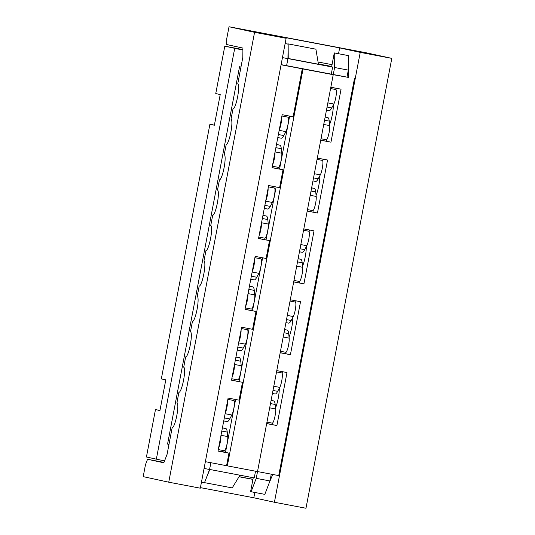 <?xml version="1.0" encoding="UTF-8"?>
<svg xmlns="http://www.w3.org/2000/svg" width="535" height="535" viewBox="0 0 535 535"><rect width="100%" height="100%" fill="white"/><g stroke="black" fill="none" stroke-linecap="round" stroke-linejoin="round"><path stroke-width="0.8" d="M209.901 124.26L214.368 125.23L220.219 94.555L215.752 93.578L224.8 46.164L234.718 48.324L156.347 459.157L146.429 457.004L155.471 409.589L159.938 410.559L165.79 379.877L161.323 378.907L209.901 124.26L214.388 125.11M287.944 58.596L332.623 67.076L331.272 74.144M209.586 469.436L254.245 477.915L255.529 471.215M224.8 46.164L242.91 49.608M318.385 63.939L331.707 66.467M155.471 409.589L159.958 410.439M288.151 43.91L315.904 49.18L318.432 64.22L288.238 58.489L288.151 43.91L287.763 44.084M315.904 49.18L287.81 43.83M239.974 475.2L232.21 487.907L204.524 482.65M209.807 469.476L205.708 479.567M346.988 77.127L348.325 70.118L334.602 67.51L334.783 53.025L334.288 52.918L331.626 66.862L332.623 67.076M234.718 48.324L242.903 50.049M156.347 459.157L164.553 460.889M240.964 67.049L239.54 66.748L167.555 444.11L168.98 444.411M168.986 444.384L167.555 444.11M334.602 67.51L333.265 74.525M204.076 468.446L209.573 469.489L210.864 462.715M271.252 474.177L269.954 480.952L256.232 478.343L257.522 471.569M282.447 57.606L287.944 58.649L286.606 65.665M256.232 478.343L251.096 491.752L250.594 491.645L253.249 477.728M201.427 482.323L204.43 482.891L209.573 469.489M285.122 43.582L288.124 44.164L287.944 58.649M348.325 70.118L348.506 55.633L334.783 53.025M348.506 55.633L334.288 52.918M269.954 480.952L264.818 494.36L251.096 491.752M285.122 43.596L288.124 44.164M163.977 462.401L147.546 459.277L163.817 462.815L167.107 454.242L172.156 427.739A12.78 2.287 100.8 0 1 172.156 427.739A12.78 2.287 100.8 0 0 176.791 415.648A12.78 2.287 100.8 0 0 176.951 402.641L178.917 392.322A12.78 2.287 100.8 0 1 178.917 392.322A12.78 2.287 100.8 0 0 183.552 380.224A12.78 2.287 100.8 0 0 183.706 367.217L185.672 356.898A12.78 2.287 100.8 0 1 185.672 356.898A12.78 2.287 100.8 0 0 190.306 344.801A12.78 2.287 100.8 0 0 190.46 331.794L192.433 321.475A12.78 2.287 100.8 0 1 192.433 321.475L192.453 321.481M192.439 321.481A12.78 2.287 100.8 0 0 197.061 309.384A12.78 2.287 100.8 0 0 197.221 296.377L199.187 286.058A12.78 2.287 100.8 0 1 199.187 286.058L199.207 286.058M199.201 286.058A12.78 2.287 100.8 0 0 203.822 273.96A12.78 2.287 100.8 0 0 203.975 260.953L205.942 250.634A12.78 2.287 100.8 0 1 205.942 250.634L205.968 250.641M205.955 250.634A12.78 2.287 100.8 0 0 210.576 238.536A12.78 2.287 100.8 0 0 210.736 225.529L212.703 215.21A12.78 2.287 100.8 0 1 212.703 215.21L212.723 215.217M212.709 215.217A12.78 2.287 100.8 0 0 217.337 203.119A12.78 2.287 100.8 0 0 217.491 190.112L219.477 179.793A12.78 2.287 100.8 0 1 219.457 179.793M219.47 179.793A12.78 2.287 100.8 0 0 224.091 167.696A12.78 2.287 100.8 0 0 224.245 154.689L226.238 144.37A12.78 2.287 100.8 0 1 226.218 144.37M226.225 144.37A12.78 2.287 100.8 0 0 230.846 132.272A12.78 2.287 100.8 0 0 231.006 119.265L232.992 108.953A12.78 2.287 100.8 0 1 232.972 108.946M232.986 108.946A12.78 2.287 100.8 0 0 237.607 96.855A12.78 2.287 100.8 0 0 237.761 83.848L242.816 57.345L242.93 48.076L226.659 44.539L226.733 38.741L229.02 26.75L366.254 52.804L391.801 58.368L305.98 508.25L274.415 502.258L360.236 52.376L391.801 58.368M281.109 64.621L348.486 77.415L348.352 68.085M303.031 68.968L333.225 74.699L257.516 471.589L227.321 465.858L303.031 68.968L302.288 68.808L293.14 116.777L282.159 114.697L272.054 167.689L283.028 169.769L272.068 167.595M235.594 399.491L225.502 452.389L228.973 453.145L226.579 465.697L227.321 465.858M289.649 116.115L279.558 169.013M283.028 169.769L279.624 187.624L268.644 185.538L258.539 238.53L269.513 240.616L258.552 238.436M276.134 186.962L266.042 239.861M269.513 240.616L266.109 258.465L255.135 256.379L245.023 309.377L256.004 311.457L245.043 309.284M262.618 257.803L252.527 310.701M256.004 311.457L252.594 329.306L241.619 327.226L231.508 380.218L242.489 382.304L231.528 380.124M249.103 328.644L239.018 381.549M242.489 382.304L239.085 400.153L228.104 398.067L217.992 451.058L228.973 453.145M281.082 64.782L302.288 68.808M226.579 465.697L205.366 461.672M333.225 74.699L348.486 77.415M320.726 140.224L330.958 142.17L341.062 89.178L330.837 87.232M307.21 211.071L317.442 213.01L327.554 160.018L317.322 158.072M293.695 281.912L303.927 283.858L314.038 230.859L303.806 228.92M280.186 352.752L290.411 354.698L300.523 301.707L290.291 299.76M266.671 423.6L276.903 425.539L287.007 372.547L276.776 370.608M257.516 471.569L278.728 475.595L354.438 78.705M338.535 53.727L339.651 47.896L265.541 33.825L286.131 38.299L254.566 32.307L229.02 26.75M339.651 47.896L360.236 52.376M200.418 487.632L253.831 497.777L274.415 502.258M286.131 38.299L200.311 488.187L168.746 482.195L254.566 32.307M147.546 459.277L145.487 464.641L143.199 476.631L168.746 482.195M221.65 451.587L218.026 450.905M335.084 88.041L334.83 89.358M252.955 479.293L239.085 476.658M252.935 479.4L239.025 476.759M272.716 474.458L269.239 482.831M332.048 64.661L318.058 62M333.325 104.98A12.78 2.287 100.8 0 1 329.6 124.448M326.537 139.715A12.78 2.287 100.8 0 1 326.571 141.24M323.127 159.176A12.78 2.287 100.8 0 1 322.545 160.513M319.81 175.828A12.78 2.287 100.8 0 1 316.085 195.288M313.022 210.563A12.78 2.287 100.8 0 1 313.062 212.081M309.611 230.023A12.78 2.287 100.8 0 1 309.029 231.354M306.294 246.668A12.78 2.287 100.8 0 1 302.569 266.136M299.506 281.403A12.78 2.287 100.8 0 1 299.546 282.928M296.096 300.864A12.78 2.287 100.8 0 1 295.521 302.201M292.785 317.509A12.78 2.287 100.8 0 1 289.054 336.976M285.998 352.244A12.78 2.287 100.8 0 1 286.031 353.769M282.58 371.705A12.78 2.287 100.8 0 1 282.005 373.042M279.27 388.356A12.78 2.287 100.8 0 1 275.538 407.817M272.482 423.091A12.78 2.287 100.8 0 1 272.516 424.609M254.841 492.461L253.831 497.777M221.664 451.52L225.529 452.249M276.903 425.539L266.684 423.506M290.411 354.698L280.2 352.665M303.927 283.858L293.715 281.818M317.442 213.01L307.23 210.977M330.958 142.17L320.746 140.13M261.461 223.215A7.811 1.398 100.8 0 1 259.094 235.607M265.748 200.745A7.811 1.398 -79.2 0 0 268.109 188.353M267.681 209.045L264.283 208.403L267.661 209.038A23.426 4.186 -79.2 0 0 267.681 209.045A23.426 4.186 -79.2 0 0 270.295 206.403L272.402 202.464A7.811 1.398 -79.2 0 0 274.682 193.958A7.811 1.398 -79.2 0 0 274.442 188.006L268.396 186.855M262.973 215.284L266.33 216.013A23.426 4.186 100.8 0 1 267.788 219.544L268.282 224.045A7.811 1.398 100.8 0 1 267.279 232.792A7.811 1.398 100.8 0 1 264.878 238.209L258.82 237.059M315.603 181.439L312.962 180.937L315.59 181.439A23.426 4.186 -79.2 0 0 315.603 181.439A23.426 4.186 -79.2 0 0 318.218 178.797L320.325 174.865A7.811 1.398 -79.2 0 0 322.612 166.352A7.811 1.398 -79.2 0 0 322.371 160.4L317.068 159.397M311.644 187.838L314.259 188.407A23.426 4.186 100.8 0 1 315.717 191.938L316.212 196.439A7.811 1.398 100.8 0 1 315.202 205.193A7.811 1.398 100.8 0 1 312.801 210.609L307.491 209.6M274.97 152.375A7.811 1.398 100.8 0 1 272.609 164.76M279.257 129.898A7.811 1.398 -79.2 0 0 281.624 117.513M281.196 138.204L277.799 137.555L281.176 138.197A23.426 4.186 -79.2 0 0 281.196 138.204A23.426 4.186 -79.2 0 0 283.811 135.562L285.911 131.623A7.811 1.398 -79.2 0 0 288.198 123.117A7.811 1.398 -79.2 0 0 287.957 117.158L281.912 116.015M276.488 144.437L279.845 145.172A23.426 4.186 100.8 0 1 281.303 148.697L281.798 153.204A7.811 1.398 100.8 0 1 280.788 161.951A7.811 1.398 100.8 0 1 278.394 167.368L272.328 166.218M329.119 110.598L326.47 110.096L329.099 110.591A23.426 4.186 -79.2 0 0 329.119 110.598A23.426 4.186 -79.2 0 0 331.733 107.956L333.84 104.017A7.811 1.398 -79.2 0 0 336.127 95.511A7.811 1.398 -79.2 0 0 335.88 89.559L330.583 88.549M325.16 116.998L327.768 117.566A23.426 4.186 100.8 0 1 329.232 121.097L329.727 125.598A7.811 1.398 100.8 0 1 328.717 134.345A7.811 1.398 100.8 0 1 326.317 139.762L321.007 138.752M288.579 323.127L285.931 322.625L288.559 323.127A23.426 4.186 -79.2 0 0 288.579 323.127A23.426 4.186 -79.2 0 0 291.194 320.485L293.3 316.546A7.811 1.398 -79.2 0 0 295.581 308.04A7.811 1.398 -79.2 0 0 295.34 302.088L290.044 301.078M284.613 329.527L287.228 330.095A23.426 4.186 100.8 0 1 288.686 333.626L289.181 338.127A7.811 1.398 100.8 0 1 288.178 346.874A7.811 1.398 100.8 0 1 285.777 352.291L280.467 351.281M275.064 393.974L272.415 393.466L275.043 393.967A23.426 4.186 -79.2 0 0 275.064 393.974A23.426 4.186 -79.2 0 0 277.678 391.332L279.785 387.393A7.811 1.398 -79.2 0 0 282.065 378.887A7.811 1.398 -79.2 0 0 281.825 372.928L276.528 371.925M271.098 400.374L273.713 400.942A23.426 4.186 100.8 0 1 275.171 404.467L275.665 408.974A7.811 1.398 100.8 0 1 274.662 417.721A7.811 1.398 100.8 0 1 272.262 423.138L266.952 422.128M302.094 252.286L299.446 251.784L302.074 252.279A23.426 4.186 -79.2 0 0 302.094 252.286A23.426 4.186 -79.2 0 0 304.709 249.644L306.809 245.705A7.811 1.398 -79.2 0 0 309.096 237.199A7.811 1.398 -79.2 0 0 308.855 231.24L303.552 230.237M298.129 258.686L300.744 259.254A23.426 4.186 100.8 0 1 302.201 262.779L302.696 267.286A7.811 1.398 100.8 0 1 301.693 276.033A7.811 1.398 100.8 0 1 299.292 281.45L293.976 280.44M220.915 435.744A7.811 1.398 100.8 0 1 218.554 448.136M225.202 413.274A7.811 1.398 -79.2 0 0 227.569 400.882M227.134 421.573L223.744 420.931L227.114 421.573A23.426 4.186 -79.2 0 0 227.134 421.573A23.426 4.186 -79.2 0 0 229.749 418.932L231.856 414.999A7.811 1.398 -79.2 0 0 234.143 406.486A7.811 1.398 -79.2 0 0 233.902 400.534L227.85 399.384M222.426 427.813L225.79 428.542A23.426 4.186 100.8 0 1 227.248 432.073L227.743 436.573A7.811 1.398 100.8 0 1 226.733 445.321A7.811 1.398 100.8 0 1 224.332 450.737L218.273 449.587M247.946 294.063A7.811 1.398 100.8 0 1 245.578 306.448M252.232 271.586A7.811 1.398 -79.2 0 0 254.593 259.194M254.165 279.885L250.768 279.243L254.145 279.885A23.426 4.186 -79.2 0 0 254.165 279.885A23.426 4.186 -79.2 0 0 256.78 277.244L258.887 273.311A7.811 1.398 -79.2 0 0 261.167 264.805A7.811 1.398 -79.2 0 0 260.926 258.846L254.881 257.696M249.457 286.125L252.814 286.86A23.426 4.186 100.8 0 1 254.272 290.385L254.767 294.885A7.811 1.398 100.8 0 1 253.764 303.639A7.811 1.398 100.8 0 1 251.363 309.056L245.304 307.906M234.43 364.903A7.811 1.398 100.8 0 1 232.07 377.295M238.717 342.427A7.811 1.398 -79.2 0 0 241.078 330.041M240.65 350.733L237.259 350.084L240.63 350.726A23.426 4.186 -79.2 0 0 240.65 350.733A23.426 4.186 -79.2 0 0 243.264 348.091L245.371 344.152A7.811 1.398 -79.2 0 0 247.658 335.646A7.811 1.398 -79.2 0 0 247.411 329.694L241.365 328.543M235.942 356.972L239.299 357.701A23.426 4.186 100.8 0 1 240.757 361.225L241.252 365.733A7.811 1.398 100.8 0 1 240.248 374.48A7.811 1.398 100.8 0 1 237.848 379.897L231.789 378.747M264.865 205.373L270.295 206.403M265.661 201.187L272.402 202.464M262.952 215.371L266.33 216.013M262.357 218.507L267.788 219.544M261.541 222.767L268.282 224.045M314.259 188.407L311.631 187.912M315.717 191.938L311.029 191.048M316.212 196.439L310.22 195.302M318.218 178.797L313.537 177.908M320.325 174.865L314.333 173.721M278.374 134.526L283.811 135.562M279.176 130.346L285.911 131.623M276.468 144.53L279.845 145.172M275.873 147.667L281.303 148.697M275.057 151.92L281.798 153.204M327.768 117.566L325.146 117.065M329.232 121.097L324.544 120.208M329.727 125.598L323.735 124.461M331.733 107.956L327.052 107.067M333.84 104.017L327.848 102.88M287.228 330.095L284.6 329.6M288.686 333.626L284.005 332.737M289.181 338.127L283.189 336.99M291.194 320.485L286.506 319.596M293.3 316.546L287.308 315.409M273.713 400.942L271.084 400.441M275.171 404.467L270.489 403.577M275.665 408.974L269.68 407.83M277.678 391.332L272.997 390.443M279.785 387.393L273.793 386.257M300.744 259.254L298.115 258.753M302.201 262.779L297.513 261.889M302.696 267.286L296.704 266.149M304.709 249.644L300.021 248.755M306.809 245.705L300.824 244.569M224.319 417.902L229.749 418.932M225.121 413.715L231.856 414.999M222.413 427.906L225.79 428.542M221.811 431.043L227.248 432.073M221.002 435.296L227.743 436.573M251.35 276.214L256.78 277.244M252.145 272.027L258.887 273.311M249.437 286.218L252.814 286.86M248.842 289.355L254.272 290.385M248.033 293.608L254.767 294.885M237.834 347.061L243.264 348.091M238.63 342.875L245.371 344.152M235.928 357.059L239.299 357.701M235.326 360.195L240.757 361.225M234.517 364.455L241.252 365.733"/></g></svg>
